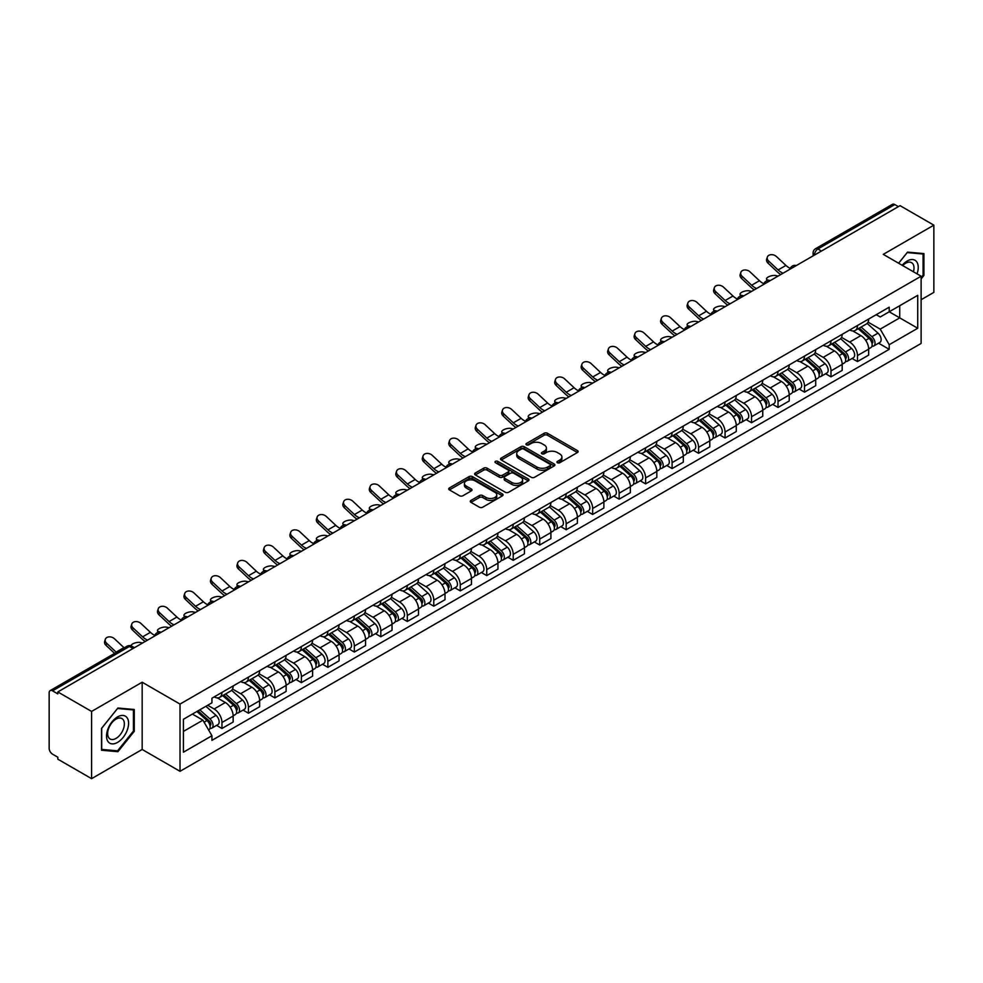 <?xml version="1.0" encoding="UTF-8"?>
<svg xmlns="http://www.w3.org/2000/svg" width="983" height="983" viewBox="0 0 983 983"><rect width="100%" height="100%" fill="white"/><g stroke="black" fill="none" stroke-linecap="round" stroke-linejoin="round"><path stroke-width="1.47" d="M557.41 462.735A1.647 0.946 0 0 0 559.745 462.735L577.439 452.512A2.359 1.364 0 0 0 578.139 451.553A2.359 1.364 0 0 0 577.439 450.595L547.457 433.282A2.359 1.364 0 0 0 544.115 433.282L526.421 443.493A1.647 0.946 0 0 0 525.93 444.169A1.647 0.946 0 0 0 526.421 444.844A1.647 0.946 0 0 0 528.756 444.844L531.041 443.517A7.545 4.35 0 0 1 541.707 443.517L544.201 444.967A7.545 4.35 0 0 1 546.413 448.039A7.545 4.35 0 0 1 544.201 451.123L541.916 452.438A1.647 0.946 0 0 0 541.424 453.114A1.647 0.946 0 0 0 541.916 453.79A1.647 0.946 0 0 0 544.25 453.79L546.536 452.463A7.545 4.35 0 0 1 557.201 452.463L559.696 453.913A7.545 4.35 0 0 1 561.907 456.984A7.545 4.35 0 0 1 559.696 460.069L557.41 461.396A1.647 0.946 0 0 0 556.931 462.059A1.647 0.946 0 0 0 557.41 462.735L557.41 461.396M470.98 500.421A2.359 1.364 0 0 0 470.292 501.379A2.359 1.364 0 0 0 470.98 502.35L479.397 507.203A2.359 1.364 0 0 0 482.727 507.203L502.387 495.85A2.359 1.364 0 0 0 503.075 494.891A2.359 1.364 0 0 0 502.387 493.933L472.393 476.608A2.359 1.364 0 0 0 469.063 476.608L449.403 487.961A2.359 1.364 0 0 0 448.715 488.92A2.359 1.364 0 0 0 449.403 489.89L459.565 495.751A2.359 1.364 0 0 0 462.895 495.751L471.312 490.898A2.359 1.364 0 0 0 472 489.939A2.359 1.364 0 0 0 471.312 488.969L466.274 486.069A6.303 3.637 0 0 1 464.418 483.489A6.303 3.637 0 0 1 468.313 480.134A6.303 3.637 0 0 1 475.182 480.92L494.928 492.311A6.303 3.637 0 0 1 496.771 494.891A6.303 3.637 0 0 1 492.888 498.246A6.303 3.637 0 0 1 486.02 497.459L482.727 495.567A2.359 1.364 0 0 0 479.397 495.567L470.98 500.421L470.98 502.35L479.397 497.521L479.397 495.567M180.024 704.086L142.166 682.227L91.591 711.434L57.813 691.934L900.072 205.656L933.85 225.156L883.262 254.364L921.12 276.211L180.024 704.086L180.024 771.311L921.12 343.448L921.12 276.211M531.213 477.283A2.359 1.364 0 0 0 534.543 477.283L554.203 465.93A2.359 1.364 0 0 0 554.891 464.971A2.359 1.364 0 0 0 554.203 464.013L524.209 446.7A2.359 1.364 0 0 0 520.879 446.7L501.219 458.053A2.359 1.364 0 0 0 500.531 459.012A2.359 1.364 0 0 0 501.219 459.97L531.213 477.283M496.132 463.091A1.647 0.946 0 0 1 497.803 463.325L497.803 461.371L528.289 478.967A2.359 1.364 0 0 1 528.977 479.937A2.359 1.364 0 0 1 528.289 480.896L508.629 492.25A2.359 1.364 0 0 1 505.299 492.25L475.305 474.924L475.305 473.007A2.359 1.364 0 0 0 474.617 473.966A2.359 1.364 0 0 0 475.305 474.924M475.305 473.007L483.722 468.154A2.359 1.364 0 0 1 487.052 468.154L499.217 475.17A2.359 1.364 0 0 0 502.546 475.17L508.137 471.951A2.359 1.364 0 0 0 508.825 470.98A2.359 1.364 0 0 0 508.137 470.021L495.469 462.71A1.647 0.946 0 0 1 494.99 462.035A1.647 0.946 0 0 1 496.01 461.162A1.647 0.946 0 0 1 497.803 461.371M91.591 711.434L91.591 778.659L57.813 759.159L57.813 757.205L52.541 754.158A4.804 2.777 -120 0 1 49.15 748.284L49.15 692.818A4.804 2.777 -120 0 1 50.145 690.619L127.04 646.224A4.804 2.777 60 0 1 129.437 646.458L52.541 690.852A4.804 2.777 -120 0 0 50.145 690.619M921.12 299.729L933.85 292.381L933.85 225.156M91.591 778.659L142.166 749.464L180.024 771.311M57.813 691.934L57.813 693.887L52.541 690.852M821.481 251.034L817.917 248.969A4.804 2.777 60 0 0 815.509 248.736L892.404 204.341A4.804 2.777 60 0 1 894.813 204.575L817.917 248.969A4.804 2.777 120 0 0 814.526 254.855L814.526 255.052M898.376 206.639L894.813 204.575M857.471 325.508A11.046 6.377 60 0 1 855.173 330.46L866.379 323.997A11.046 6.377 -120 0 0 868.665 319.045M841.571 337.402L849.656 342.072A11.046 6.377 60 0 1 857.471 355.6L868.665 349.125A11.046 6.377 -120 0 0 860.862 335.608L852.839 330.976M868.665 349.125L868.665 355.109L857.471 361.572L852.089 358.476M855.173 330.46A11.046 6.377 60 0 1 849.742 329.969M857.471 355.6L857.471 361.572M830.991 340.794A11.046 6.377 60 0 1 828.694 345.758L839.9 339.282A11.046 6.377 -120 0 0 842.185 334.331M825.609 373.761L830.991 376.858L842.185 370.394L842.185 364.41A11.046 6.377 -120 0 0 834.383 350.894L826.359 346.262M828.694 345.758A11.046 6.377 60 0 1 823.263 345.254M815.091 352.688L823.176 357.357A11.046 6.377 60 0 1 830.991 370.886L830.991 376.858M804.499 356.079A11.046 6.377 60 0 1 802.214 361.044L813.42 354.568A11.046 6.377 -120 0 0 815.706 349.616M799.13 389.047L804.512 392.143L815.706 385.68L815.706 379.708A11.046 6.377 -120 0 0 807.903 366.18L799.879 361.547M802.214 361.044A11.046 6.377 60 0 1 796.783 360.54M788.612 367.974L796.697 372.643A11.046 6.377 60 0 1 804.512 386.172L804.512 392.143M778.02 371.377A11.046 6.377 60 0 1 775.734 376.329L786.941 369.866A11.046 6.377 -120 0 0 789.226 364.902M772.65 404.332L778.02 407.441L789.226 400.966L789.226 394.994A11.046 6.377 -120 0 0 781.424 381.465L773.4 376.833M775.734 376.329A11.046 6.377 60 0 1 770.303 375.825M762.132 383.259L770.217 387.929A11.046 6.377 60 0 1 778.02 401.457L778.02 407.441M751.54 386.663A11.046 6.377 60 0 1 749.255 391.615L760.461 385.152A11.046 6.377 -120 0 0 762.747 380.188M746.171 419.618L751.54 422.727L762.747 416.251L762.747 410.28A11.046 6.377 -120 0 0 754.944 396.751L746.92 392.131M749.255 391.615A11.046 6.377 60 0 1 743.824 391.123M735.653 398.557L743.738 403.227A11.046 6.377 60 0 1 751.54 416.743L751.54 422.727M725.061 401.949A11.046 6.377 60 0 1 722.775 406.901L733.982 400.437A11.046 6.377 -120 0 0 736.267 395.485M719.691 434.916L725.061 438.013L736.267 431.549L736.267 425.565A11.046 6.377 -120 0 0 728.464 412.037L720.441 407.417M722.775 406.901A11.046 6.377 60 0 1 717.344 406.409M709.161 413.843L717.258 418.512A11.046 6.377 60 0 1 725.061 432.041L725.061 438.013M698.581 417.234A11.046 6.377 60 0 1 696.296 422.199L707.502 415.723A11.046 6.377 -120 0 0 709.787 410.771M693.212 450.202L698.581 453.298L709.787 446.835L709.787 440.851A11.046 6.377 -120 0 0 701.985 427.335L693.961 422.702M696.296 422.199A11.046 6.377 60 0 1 690.865 421.695M682.681 429.129L690.779 433.798A11.046 6.377 60 0 1 698.581 447.326L698.581 453.298M672.102 432.52A11.046 6.377 60 0 1 669.816 437.484L681.022 431.009A11.046 6.377 -120 0 0 683.308 426.057M666.732 465.487L672.102 468.584L683.308 462.121L683.308 456.149A11.046 6.377 -120 0 0 675.505 442.62L667.482 437.988M669.816 437.484A11.046 6.377 60 0 1 664.385 436.98M656.202 444.414L664.299 449.084A11.046 6.377 60 0 1 672.102 462.612L672.102 468.584M645.622 447.818A11.046 6.377 60 0 1 643.337 452.77L654.543 446.307A11.046 6.377 -120 0 0 656.828 441.342M640.252 480.773L645.622 483.882L656.828 477.406L656.828 471.435A11.046 6.377 -120 0 0 649.026 457.906L641.002 453.274M643.337 452.77A11.046 6.377 60 0 1 637.906 452.266M629.722 459.7L637.82 464.369A11.046 6.377 60 0 1 645.622 477.898L645.622 483.882M619.143 463.104A11.046 6.377 60 0 1 616.857 468.055L628.063 461.592A11.046 6.377 -120 0 0 630.349 456.628M613.773 496.059L619.143 499.167L630.349 492.692L630.349 486.72A11.046 6.377 -120 0 0 622.546 473.192L614.522 468.559M616.857 468.055A11.046 6.377 60 0 1 611.426 467.564M603.243 474.986L611.34 479.667A11.046 6.377 60 0 1 619.143 493.183L619.143 499.167M592.663 478.389A11.046 6.377 60 0 1 590.378 483.341L601.584 476.878A11.046 6.377 -120 0 0 603.869 471.926M587.293 511.357L592.663 514.453L603.869 507.99L603.869 502.006A11.046 6.377 -120 0 0 596.067 488.477L588.043 483.857M590.378 483.341A11.046 6.377 60 0 1 584.946 482.85M576.763 490.284L584.86 494.953A11.046 6.377 60 0 1 592.663 508.469L592.663 514.453M566.183 493.675A11.046 6.377 60 0 1 563.898 498.639L575.104 492.164A11.046 6.377 -120 0 0 577.39 487.212M560.814 526.642L566.183 529.739L577.39 523.275L577.39 517.291A11.046 6.377 -120 0 0 569.587 503.775L561.563 499.143M563.898 498.639A11.046 6.377 60 0 1 558.467 498.135M550.283 505.569L558.381 510.238A11.046 6.377 60 0 1 566.183 523.767L566.183 529.739M539.704 508.961A11.046 6.377 60 0 1 537.418 513.925L548.625 507.449A11.046 6.377 -120 0 0 550.91 502.497M534.334 541.928L539.704 545.024L550.91 538.561L550.91 532.577A11.046 6.377 -120 0 0 543.107 519.061L535.084 514.428M537.418 513.925A11.046 6.377 60 0 1 531.987 513.421M523.804 520.855L531.901 525.524A11.046 6.377 60 0 1 539.704 539.053L539.704 545.024M513.224 524.258A11.046 6.377 60 0 1 510.939 529.21L522.145 522.747A11.046 6.377 -120 0 0 524.431 517.783M507.855 557.214L513.224 560.322L524.431 553.847L524.431 547.875A11.046 6.377 -120 0 0 516.628 534.347L508.604 529.714M510.939 529.21A11.046 6.377 60 0 1 505.508 528.707M497.324 536.14L505.422 540.81A11.046 6.377 60 0 1 513.224 554.338L513.224 560.322M486.745 539.544A11.046 6.377 60 0 1 484.459 544.496L495.665 538.033A11.046 6.377 -120 0 0 497.951 533.069M481.375 572.499L486.745 575.608L497.951 569.132L497.951 563.161A11.046 6.377 -120 0 0 490.136 549.632L482.125 545M484.459 544.496A11.046 6.377 60 0 1 479.028 544.004M470.845 551.426L478.942 556.108A11.046 6.377 60 0 1 486.745 569.624L486.745 575.608M460.265 554.83A11.046 6.377 60 0 1 457.98 559.782L469.186 553.318A11.046 6.377 -120 0 0 471.471 548.367M454.896 587.797L460.265 590.894L471.471 584.43L471.471 578.446A11.046 6.377 -120 0 0 463.657 564.918L455.645 560.298M457.98 559.782A11.046 6.377 60 0 1 452.549 559.29M444.365 566.724L452.463 571.393A11.046 6.377 60 0 1 460.265 584.91L460.265 590.894M433.786 570.115A11.046 6.377 60 0 1 431.5 575.08L442.706 568.604A11.046 6.377 -120 0 0 444.992 563.652M428.416 603.083L433.786 606.179L444.992 599.716L444.992 593.732A11.046 6.377 -120 0 0 437.177 580.216L429.166 575.583M431.5 575.08A11.046 6.377 60 0 1 426.069 574.576M417.886 582.01L425.983 586.679A11.046 6.377 60 0 1 433.786 600.208L433.786 606.179M407.306 585.401A11.046 6.377 60 0 1 405.021 590.365L416.227 583.89A11.046 6.377 -120 0 0 418.512 578.938M401.936 618.368L407.306 621.465L418.512 615.002L418.512 609.018A11.046 6.377 -120 0 0 410.697 595.501L402.686 590.869M405.021 590.365A11.046 6.377 60 0 1 399.589 589.861M391.406 597.295L399.503 601.965A11.046 6.377 60 0 1 407.306 615.493L407.306 621.465M380.826 600.699A11.046 6.377 60 0 1 378.541 605.651L389.747 599.188A11.046 6.377 -120 0 0 392.033 594.224M375.457 633.654L380.826 636.763L392.033 630.287L392.033 624.316A11.046 6.377 -120 0 0 384.218 610.787L376.206 606.155M378.541 605.651A11.046 6.377 60 0 1 373.11 605.147M364.926 612.581L373.024 617.25A11.046 6.377 60 0 1 380.826 630.779L380.826 636.763M354.347 615.985A11.046 6.377 60 0 1 352.061 620.937L363.268 614.473A11.046 6.377 -120 0 0 365.553 609.509M348.977 648.94L354.347 652.048L365.553 645.573L365.553 639.601A11.046 6.377 -120 0 0 357.738 626.073L349.727 621.44M352.061 620.937A11.046 6.377 60 0 1 346.63 620.445M338.447 627.867L346.544 632.548A11.046 6.377 60 0 1 354.347 646.064L354.347 652.048M327.867 631.27A11.046 6.377 60 0 1 325.582 636.222L336.788 629.759A11.046 6.377 -120 0 0 339.074 624.807M322.498 664.238L327.867 667.334L339.074 660.871L339.074 654.887A11.046 6.377 -120 0 0 331.259 641.358L323.247 636.738M325.582 636.222A11.046 6.377 60 0 1 320.151 635.731M311.967 643.165L320.065 647.834A11.046 6.377 60 0 1 327.867 661.35L327.867 667.334M301.388 646.556A11.046 6.377 60 0 1 299.102 651.508L310.309 645.045A11.046 6.377 -120 0 0 312.594 640.093M296.018 679.523L301.388 682.62L312.594 676.157L312.594 670.173A11.046 6.377 -120 0 0 304.779 656.656L296.768 652.024M299.102 651.508A11.046 6.377 60 0 1 293.659 651.016M285.488 658.45L293.585 663.12A11.046 6.377 60 0 1 301.388 676.648L301.388 682.62M274.908 661.842A11.046 6.377 60 0 1 272.623 666.806L283.829 660.33A11.046 6.377 -120 0 0 286.114 655.378M269.539 694.809L274.908 697.905L286.114 691.442L286.114 685.458A11.046 6.377 -120 0 0 278.3 671.942L270.288 667.31M272.623 666.806A11.046 6.377 60 0 1 267.179 666.302M259.008 673.736L267.106 678.405A11.046 6.377 60 0 1 274.908 691.934L274.908 697.905M248.429 677.127A11.046 6.377 60 0 1 246.143 682.091L257.349 675.616A11.046 6.377 -120 0 0 259.635 670.664M243.059 710.095L248.429 713.203L259.635 706.728L259.635 700.756A11.046 6.377 -120 0 0 251.82 687.228L243.809 682.595M246.143 682.091A11.046 6.377 60 0 1 240.7 681.588M232.529 689.022L240.626 693.691A11.046 6.377 60 0 1 248.429 707.219L248.429 713.203M221.949 692.425A11.046 6.377 60 0 1 219.664 697.377L230.87 690.914A11.046 6.377 -120 0 0 233.155 685.95M216.579 725.38L221.949 728.489L233.155 722.014L233.155 716.042A11.046 6.377 -120 0 0 225.34 702.513L217.329 697.881M219.664 697.377A11.046 6.377 60 0 1 214.22 696.886M207.696 705.253L214.134 708.989A11.046 6.377 60 0 1 221.949 722.505L221.949 728.489M876.222 314.683L880.215 316.981L917.729 295.33L899.728 305.713L899.728 317.865L880.215 329.133L868.05 322.117M183.416 731.426L202.94 720.158L211.935 735.739L183.416 752.204L183.416 719.273L211.935 702.808L211.935 698.2L889.21 307.188L889.21 311.783L917.729 328.248L889.21 344.714L880.215 329.133M917.729 295.33L917.729 328.248M211.935 735.739L211.935 740.346L889.21 349.321L889.21 344.714M921.12 278.914L923.922 275.424L923.922 253.589L907.542 252.115L898.622 263.223M142.166 682.227L142.166 749.464M101.519 750.238L117.899 751.7L134.278 731.315L134.278 709.48L117.899 708.018L101.519 728.391L101.519 750.238M202.94 720.158L192.41 714.076M878.569 343.19L889.21 349.321M923.074 274.933L923.922 275.424M116.166 750.693L117.899 751.7M133.43 730.836L134.278 731.315M558.061 462.968L559.696 462.022A7.545 4.35 0 0 0 561.907 458.95L561.907 456.984M546.413 448.039L546.413 450.005A7.545 4.35 0 0 1 544.201 453.077L542.567 454.023M577.414 452.536L547.457 435.236A2.359 1.364 0 0 0 544.115 435.236L527.072 445.078M554.166 465.954L524.209 448.653A2.359 1.364 0 0 0 520.879 448.653L501.244 459.995M550.038 465.647A1.647 0.946 0 0 0 550.517 464.971A1.647 0.946 0 0 0 550.038 464.295L523.706 449.096A1.647 0.946 0 0 0 521.383 449.096L518.963 450.497A7.545 4.35 0 0 0 516.751 453.568A7.545 4.35 0 0 0 518.963 456.653L536.951 467.036A7.545 4.35 0 0 0 547.617 467.036L550.038 465.647L550.038 467.601A1.647 0.946 0 0 0 550.517 466.937L550.517 464.971M516.751 453.568L516.751 455.534A7.545 4.35 0 0 0 518.963 458.619L518.963 456.653M550.038 467.601L547.617 469.002A7.545 4.35 0 0 1 536.951 469.002L518.963 458.619M475.342 474.949L483.722 470.107L483.722 468.154M508.825 470.98L508.825 472.946A2.359 1.364 0 0 1 508.137 473.904L502.546 477.136A2.359 1.364 0 0 1 499.217 477.136L487.052 470.107A2.359 1.364 0 0 0 483.722 470.107M497.803 463.325L528.264 480.908M511.836 482.456A6.303 3.637 0 0 0 518.705 483.243A6.303 3.637 0 0 0 522.6 479.888A6.303 3.637 0 0 0 520.757 477.308L513.802 473.29A2.359 1.364 0 0 0 510.46 473.29L504.881 476.522A2.359 1.364 0 0 0 504.193 477.48A2.359 1.364 0 0 0 504.881 478.438L511.836 482.456L511.836 484.422A6.303 3.637 0 0 0 518.705 485.209A6.303 3.637 0 0 0 522.6 481.842L522.6 479.888M504.193 477.48L504.193 479.434A2.359 1.364 0 0 0 504.881 480.404L504.881 478.438M511.836 484.422L504.881 480.404M496.771 494.891L496.771 496.845A6.303 3.637 0 0 1 492.888 500.212A6.303 3.637 0 0 1 486.02 499.425L482.727 497.521A2.359 1.364 0 0 0 479.397 497.521M464.418 483.489L464.418 485.455A6.303 3.637 0 0 0 466.274 488.023L466.274 486.069M471.312 488.969L471.312 490.898L466.274 488.023M502.387 493.933L502.387 495.85L472.393 478.574A2.359 1.364 0 0 0 469.063 478.574L449.428 489.903L449.403 487.961M778.106 276.076L775.808 275.572A5.517 2.101 -13.1 0 0 769.677 276.321A5.517 2.101 -13.1 0 0 766.531 279.086A5.517 2.101 -13.1 0 0 768.006 280.081L770.291 280.585M858.233 328.703L869.021 338.336A5.996 3.465 60 0 1 870.901 347.613L868.665 348.904M858.515 328.961L863.59 331.885M859.314 328.076L871.331 338.791A2.875 1.659 60 0 1 872.228 343.239A2.875 1.659 60 0 1 871.97 343.35M861.12 327.032L871.909 336.665A5.996 3.465 60 0 1 873.789 345.942A5.996 3.465 60 0 1 871.982 346.139M867.129 323.419L878.016 333.139A5.996 3.465 60 0 1 879.908 342.416L873.789 345.942M790.344 268.433A14.88 8.589 60 0 1 785.933 265.435L776.472 256.563A5.517 3.993 17.7 0 0 771.139 254.671A5.517 3.993 17.7 0 0 767.305 257.141A5.517 3.993 17.7 0 0 768.657 261.073L768.006 263.125A5.517 3.993 -162.3 0 1 766.654 259.193L767.305 257.141M783.119 273.176A14.88 8.589 60 0 1 778.118 269.944L768.657 261.073M768.006 263.125L777.467 271.996A18.001 10.395 -120 0 0 780.748 274.54M751.626 291.361L749.329 290.857A5.517 2.101 -13.1 0 0 743.197 291.607A5.517 2.101 -13.1 0 0 740.052 294.372A5.517 2.101 -13.1 0 0 741.526 295.367L743.812 295.871M831.753 343.989L842.542 353.622A5.996 3.465 60 0 1 844.422 362.899L842.185 364.189M832.036 344.247L837.111 347.183M832.834 343.362L844.852 354.077A2.875 1.659 60 0 1 845.749 358.525A2.875 1.659 60 0 1 845.491 358.635M834.641 342.33L845.429 351.951A5.996 3.465 60 0 1 847.309 361.228A5.996 3.465 60 0 1 845.503 361.425M840.649 338.717L851.536 348.424A5.996 3.465 60 0 1 853.416 357.701L847.309 361.228M725.147 306.647L722.849 306.155A5.517 2.101 -13.1 0 0 716.718 306.893A5.517 2.101 -13.1 0 0 713.572 309.657A5.517 2.101 -13.1 0 0 715.046 310.653L717.332 311.156M805.274 359.274L816.062 368.908A5.996 3.465 60 0 1 817.942 378.185L815.706 379.475M805.556 359.532L810.631 362.469M806.355 358.648L818.372 369.362A2.875 1.659 60 0 1 819.269 373.823A2.875 1.659 60 0 1 819.011 373.921M808.161 357.615L818.95 367.237A5.996 3.465 60 0 1 820.83 376.526A5.996 3.465 60 0 1 819.023 376.71M814.17 354.003L825.056 363.71A5.996 3.465 60 0 1 826.936 372.987L820.83 376.526M917.041 273.852A15.605 9.007 120 0 0 916.758 261.883A15.605 9.007 120 0 0 902.197 265.287M913.465 271.787A11.808 6.82 120 0 0 912.888 263.874A11.808 6.82 120 0 0 911.56 262.645A11.808 6.82 120 0 0 902.689 265.57M898.646 263.235L907.198 252.606L923.074 254.019L923.074 275.179L921.12 277.611M922.017 253.417L923.074 254.019M127.114 717.774A15.605 9.007 120 0 0 112.037 721.817A15.605 9.007 120 0 0 108.007 741.551A15.605 9.007 120 0 0 123.072 737.508A15.605 9.007 120 0 0 127.114 717.774M123.244 719.765A11.808 6.82 120 0 0 121.917 718.536A11.808 6.82 120 0 0 110.919 724.053A11.808 6.82 120 0 0 108.769 737.766A11.808 6.82 120 0 0 110.108 738.995A11.808 6.82 120 0 0 121.093 733.49A11.808 6.82 120 0 0 123.244 719.765M117.555 750.828L101.691 749.402L101.691 728.243L117.555 708.497L133.43 709.923L133.43 731.082L117.555 750.828M132.373 709.308L133.43 709.923M763.865 283.718A14.88 8.589 60 0 1 759.454 280.72L749.992 271.849A5.517 3.993 17.7 0 0 744.659 269.969A5.517 3.993 17.7 0 0 740.826 272.426A5.517 3.993 17.7 0 0 742.177 276.358L741.526 278.41A5.517 3.993 -162.3 0 1 740.174 274.478L740.826 272.426M756.64 288.461A14.88 8.589 60 0 1 751.639 285.23L742.177 276.358M741.526 278.41L750.987 287.282A18.001 10.395 -120 0 0 754.268 289.825M737.385 299.016A14.88 8.589 60 0 1 732.974 296.006L723.513 287.147A5.517 3.993 17.7 0 0 718.18 285.254A5.517 3.993 17.7 0 0 714.346 287.712A5.517 3.993 17.7 0 0 715.698 291.644L715.046 293.708A5.517 3.993 -162.3 0 1 713.695 289.764L714.346 287.712M730.16 303.759A14.88 8.589 60 0 1 725.159 300.515L715.698 291.644M715.046 293.708L724.508 302.567A18.001 10.395 -120 0 0 727.789 305.123M698.667 321.933L696.369 321.441A5.517 2.101 -13.1 0 0 690.238 322.178A5.517 2.101 -13.1 0 0 687.092 324.943A5.517 2.101 -13.1 0 0 688.567 325.951L690.852 326.442M778.794 374.572L789.582 384.193A5.996 3.465 60 0 1 791.462 393.47L789.226 394.773M779.077 374.818L784.151 377.755M779.875 373.933L791.893 384.648A2.875 1.659 60 0 1 792.79 389.108A2.875 1.659 60 0 1 792.531 389.207M781.682 372.901L792.47 382.534A5.996 3.465 60 0 1 794.35 391.812A5.996 3.465 60 0 1 792.544 392.008M787.69 369.289L798.577 378.996A5.996 3.465 60 0 1 800.457 388.285L794.35 391.812M672.188 337.218L669.89 336.727A5.517 2.101 -13.1 0 0 663.758 337.464A5.517 2.101 -13.1 0 0 660.613 340.229A5.517 2.101 -13.1 0 0 662.087 341.236L664.373 341.728M752.314 389.858L763.103 399.479A5.996 3.465 60 0 1 764.983 408.768L762.747 410.058M752.597 390.116L757.672 393.04M753.396 389.231L765.413 399.946A2.875 1.659 60 0 1 766.31 404.394A2.875 1.659 60 0 1 766.052 404.505M755.202 388.187L765.99 397.82A5.996 3.465 60 0 1 767.87 407.097A5.996 3.465 60 0 1 766.064 407.294M761.211 384.574L772.097 394.294A5.996 3.465 60 0 1 773.977 403.571L767.87 407.097M645.708 352.516L643.41 352.012A5.517 2.101 -13.1 0 0 637.279 352.762A5.517 2.101 -13.1 0 0 634.133 355.527A5.517 2.101 -13.1 0 0 635.608 356.522L637.893 357.026M725.835 405.143L736.623 414.777A5.996 3.465 60 0 1 738.503 424.054L736.267 425.344M726.118 405.401L731.192 408.326M726.916 404.517L738.921 415.231A2.875 1.659 60 0 1 739.83 419.68A2.875 1.659 60 0 1 739.572 419.79M728.722 403.472L739.511 413.106A5.996 3.465 60 0 1 741.391 422.383A5.996 3.465 60 0 1 739.585 422.579M734.731 399.86L745.618 409.579A5.996 3.465 60 0 1 747.498 418.856L741.391 422.383M710.906 314.302A14.88 8.589 60 0 1 706.494 311.292L697.033 302.432A5.517 3.993 17.7 0 0 691.7 300.54A5.517 3.993 17.7 0 0 687.867 303.01A5.517 3.993 17.7 0 0 689.218 306.942L688.567 308.994A5.517 3.993 -162.3 0 1 687.215 305.062L687.867 303.01M703.681 319.045A14.88 8.589 60 0 1 698.68 315.801L689.218 306.942M688.567 308.994L698.028 317.853A18.001 10.395 -120 0 0 701.309 320.409M684.426 329.588A14.88 8.589 60 0 1 680.015 326.577L670.553 317.718A5.517 3.993 17.7 0 0 665.221 315.826A5.517 3.993 17.7 0 0 661.387 318.295A5.517 3.993 17.7 0 0 662.739 322.227L662.087 324.279A5.517 3.993 -162.3 0 1 660.723 320.347L661.387 318.295M677.201 334.331A14.88 8.589 60 0 1 672.2 331.087L662.739 322.227M662.087 324.279L671.549 333.139A18.001 10.395 -120 0 0 674.83 335.695M657.946 344.873A14.88 8.589 60 0 1 653.535 341.875L644.074 333.004A5.517 3.993 17.7 0 0 638.741 331.111A5.517 3.993 17.7 0 0 634.907 333.581A5.517 3.993 17.7 0 0 636.259 337.513L635.608 339.565A5.517 3.993 -162.3 0 1 634.244 335.633L634.907 333.581M650.709 349.616A14.88 8.589 60 0 1 645.72 346.372L636.259 337.513M635.608 339.565L645.069 348.437A18.001 10.395 -120 0 0 648.35 350.98M619.229 367.802L616.931 367.298A5.517 2.101 -13.1 0 0 610.799 368.047A5.517 2.101 -13.1 0 0 607.654 370.812A5.517 2.101 -13.1 0 0 609.128 371.807L611.414 372.311M699.355 420.429L710.144 430.062A5.996 3.465 60 0 1 712.024 439.34L709.787 440.63M699.638 420.687L704.713 423.624M700.437 419.802L712.442 430.517A2.875 1.659 60 0 1 713.351 434.965A2.875 1.659 60 0 1 713.093 435.076M702.243 418.77L713.031 428.391A5.996 3.465 60 0 1 714.911 437.668A5.996 3.465 60 0 1 713.105 437.865M708.251 415.158L719.138 424.865A5.996 3.465 60 0 1 721.018 434.142L714.911 437.668M631.467 360.159A14.88 8.589 60 0 1 627.056 357.161L617.594 348.289A5.517 3.993 17.7 0 0 612.262 346.409A5.517 3.993 17.7 0 0 608.428 348.867A5.517 3.993 17.7 0 0 609.779 352.799L609.128 354.851A5.517 3.993 -162.3 0 1 607.764 350.919L608.428 348.867M624.23 364.902A14.88 8.589 60 0 1 619.241 361.67L609.779 352.799M609.128 354.851L618.59 363.722A18.001 10.395 -120 0 0 621.87 366.266M592.737 383.087L590.451 382.596A5.517 2.101 -13.1 0 0 584.32 383.333A5.517 2.101 -13.1 0 0 581.174 386.098A5.517 2.101 -13.1 0 0 582.649 387.093L584.934 387.597M672.876 435.715L683.664 445.348A5.996 3.465 60 0 1 685.544 454.625L683.308 455.915M673.158 435.973L678.233 438.909M673.957 435.088L685.962 445.803A2.875 1.659 60 0 1 686.871 450.263A2.875 1.659 60 0 1 686.613 450.361M675.763 434.056L686.552 443.677A5.996 3.465 60 0 1 688.432 452.966A5.996 3.465 60 0 1 686.625 453.151M681.772 430.443L692.659 440.151A5.996 3.465 60 0 1 694.539 449.428L688.432 452.966M604.987 375.457A14.88 8.589 60 0 1 600.576 372.446L591.115 363.587A5.517 3.993 17.7 0 0 585.782 361.695A5.517 3.993 17.7 0 0 581.948 364.152A5.517 3.993 17.7 0 0 583.3 368.084L582.649 370.149A5.517 3.993 -162.3 0 1 581.285 366.204L581.948 364.152M597.75 380.2A14.88 8.589 60 0 1 592.761 376.956L583.3 368.084M582.649 370.149L592.11 379.008A18.001 10.395 -120 0 0 595.391 381.564M566.257 398.373L563.972 397.882A5.517 2.101 -13.1 0 0 557.84 398.619A5.517 2.101 -13.1 0 0 554.695 401.383A5.517 2.101 -13.1 0 0 556.169 402.391L558.455 402.883M646.396 451.013L657.185 460.634A5.996 3.465 60 0 1 659.065 469.911L656.828 471.213M646.679 451.258L651.754 454.195M647.478 450.374L659.482 461.088A2.875 1.659 60 0 1 660.392 465.549A2.875 1.659 60 0 1 660.134 465.647M649.284 449.342L660.072 458.975A5.996 3.465 60 0 1 661.952 468.252A5.996 3.465 60 0 1 660.134 468.436M655.292 445.729L666.179 455.436A5.996 3.465 60 0 1 668.059 464.726L661.952 468.252M578.508 390.743A14.88 8.589 60 0 1 574.097 387.732L564.635 378.873A5.517 3.993 17.7 0 0 559.302 376.981A5.517 3.993 17.7 0 0 555.469 379.438A5.517 3.993 17.7 0 0 556.82 383.382L556.169 385.434A5.517 3.993 -162.3 0 1 554.805 381.502L555.469 379.438M571.27 395.485A14.88 8.589 60 0 1 566.282 392.242L556.82 383.382M556.169 385.434L565.63 394.294A18.001 10.395 -120 0 0 568.911 396.849M539.778 413.659L537.492 413.167A5.517 2.101 -13.1 0 0 531.361 413.904A5.517 2.101 -13.1 0 0 528.215 416.669A5.517 2.101 -13.1 0 0 529.69 417.677L531.975 418.168M619.917 466.298L630.705 475.919A5.996 3.465 60 0 1 632.585 485.209L630.349 486.499M620.199 466.544L625.274 469.481M620.998 465.672L633.003 476.386A2.875 1.659 60 0 1 633.912 480.834A2.875 1.659 60 0 1 633.654 480.945M622.792 464.627L633.593 474.261A5.996 3.465 60 0 1 635.473 483.538A5.996 3.465 60 0 1 633.654 483.734M628.813 461.015L639.7 470.734A5.996 3.465 60 0 1 641.58 480.011L635.473 483.538M552.028 406.028A14.88 8.589 60 0 1 547.617 403.018L538.156 394.158A5.517 3.993 17.7 0 0 532.823 392.266A5.517 3.993 17.7 0 0 528.989 394.736A5.517 3.993 17.7 0 0 530.341 398.668L529.69 400.72A5.517 3.993 -162.3 0 1 528.326 396.788L528.989 394.736M544.791 410.771A14.88 8.589 60 0 1 539.802 407.527L530.341 398.668M529.69 400.72L539.151 409.579A18.001 10.395 -120 0 0 542.432 412.135M513.298 428.957L511.013 428.453A5.517 2.101 -13.1 0 0 504.881 429.202A5.517 2.101 -13.1 0 0 501.735 431.967A5.517 2.101 -13.1 0 0 503.21 432.962L505.495 433.466M593.437 481.584L604.226 491.217A5.996 3.465 60 0 1 606.106 500.494L603.869 501.785M593.72 481.842L598.794 484.766M594.518 480.957L606.523 491.672A2.875 1.659 60 0 1 607.433 496.12A2.875 1.659 60 0 1 607.175 496.231M596.312 479.913L607.113 489.546A5.996 3.465 60 0 1 608.993 498.823A5.996 3.465 60 0 1 607.175 499.02M602.333 476.3L613.22 486.02A5.996 3.465 60 0 1 615.1 495.297L608.993 498.823M486.818 444.242L484.533 443.738A5.517 2.101 -13.1 0 0 478.402 444.488A5.517 2.101 -13.1 0 0 475.256 447.253A5.517 2.101 -13.1 0 0 476.73 448.248L479.016 448.752M566.958 496.87L577.746 506.503A5.996 3.465 60 0 1 579.626 515.78L577.39 517.07M567.24 497.128L572.315 500.064M568.039 496.243L580.044 506.958A2.875 1.659 60 0 1 580.953 511.406A2.875 1.659 60 0 1 580.695 511.516M569.833 495.211L580.634 504.832A5.996 3.465 60 0 1 582.514 514.109A5.996 3.465 60 0 1 580.695 514.306M575.854 491.598L586.74 501.305A5.996 3.465 60 0 1 588.62 510.582L582.514 514.109M460.339 459.528L458.053 459.024A5.517 2.101 -13.1 0 0 451.922 459.774A5.517 2.101 -13.1 0 0 448.776 462.538A5.517 2.101 -13.1 0 0 450.251 463.534L452.536 464.037M540.478 512.155L551.266 521.789A5.996 3.465 60 0 1 553.146 531.066L550.91 532.356M540.761 512.413L545.835 515.35M541.559 511.529L553.564 522.243A2.875 1.659 60 0 1 554.473 526.704A2.875 1.659 60 0 1 554.215 526.802M543.353 510.496L554.154 520.118A5.996 3.465 60 0 1 556.034 529.407A5.996 3.465 60 0 1 554.215 529.591M549.374 506.884L560.261 516.591A5.996 3.465 60 0 1 562.141 525.868L556.034 529.407M433.859 474.814L431.574 474.322A5.517 2.101 -13.1 0 0 425.442 475.059A5.517 2.101 -13.1 0 0 422.297 477.824A5.517 2.101 -13.1 0 0 423.771 478.832L426.057 479.323M513.998 527.453L524.787 537.074A5.996 3.465 60 0 1 526.667 546.351L524.431 547.654M514.281 527.699L519.356 530.636M515.08 526.814L527.085 537.529A2.875 1.659 60 0 1 527.994 541.989A2.875 1.659 60 0 1 527.724 542.088M516.874 525.782L527.674 535.416A5.996 3.465 60 0 1 529.554 544.693A5.996 3.465 60 0 1 527.736 544.877M522.895 522.17L533.781 531.877A5.996 3.465 60 0 1 535.661 541.166L529.554 544.693M407.38 490.099L405.094 489.608A5.517 2.101 -13.1 0 0 398.963 490.345A5.517 2.101 -13.1 0 0 395.817 493.11A5.517 2.101 -13.1 0 0 397.292 494.117L399.577 494.609M487.519 542.739L498.307 552.36A5.996 3.465 60 0 1 500.187 561.649L497.951 562.94M487.801 542.985L492.876 545.921M488.6 542.112L500.605 552.815A2.875 1.659 60 0 1 501.514 557.275A2.875 1.659 60 0 1 501.244 557.373M490.394 541.068L501.195 550.701A5.996 3.465 60 0 1 503.075 559.978A5.996 3.465 60 0 1 501.256 560.175M496.415 537.455L507.302 547.175A5.996 3.465 60 0 1 509.182 556.452L503.075 559.978M380.9 505.397L378.615 504.893A5.517 2.101 -13.1 0 0 372.483 505.631A5.517 2.101 -13.1 0 0 369.338 508.408A5.517 2.101 -13.1 0 0 370.8 509.403L373.098 509.907M461.027 558.025L471.828 567.646A5.996 3.465 60 0 1 473.708 576.935L471.471 578.225M461.322 558.283L466.397 561.207M462.121 557.398L474.125 568.113A2.875 1.659 60 0 1 475.035 572.561A2.875 1.659 60 0 1 474.764 572.671M463.915 556.353L474.703 565.987A5.996 3.465 60 0 1 476.595 575.264A5.996 3.465 60 0 1 474.777 575.46M469.935 552.741L480.822 562.46A5.996 3.465 60 0 1 482.702 571.737L476.595 575.264M525.536 421.314A14.88 8.589 60 0 1 521.137 418.316L511.664 409.444A5.517 3.993 17.7 0 0 506.343 407.552A5.517 3.993 17.7 0 0 502.51 410.022A5.517 3.993 17.7 0 0 503.861 413.954L503.21 416.006A5.517 3.993 -162.3 0 1 501.846 412.074L502.51 410.022M518.311 426.057A14.88 8.589 60 0 1 513.323 422.813L503.861 413.954M503.21 416.006L512.671 424.877A18.001 10.395 -120 0 0 515.952 427.421M499.057 436.599A14.88 8.589 60 0 1 494.646 433.601L485.184 424.73A5.517 3.993 17.7 0 0 479.864 422.85A5.517 3.993 17.7 0 0 476.03 425.307A5.517 3.993 17.7 0 0 477.382 429.239L476.73 431.291A5.517 3.993 -162.3 0 1 475.367 427.359L476.03 425.307M491.832 441.342A14.88 8.589 60 0 1 486.843 438.111L477.382 429.239M476.73 431.291L486.192 440.163A18.001 10.395 -120 0 0 489.473 442.706M472.577 451.897A14.88 8.589 60 0 1 468.166 448.887L458.705 440.028A5.517 3.993 17.7 0 0 453.384 438.135A5.517 3.993 17.7 0 0 449.55 440.593A5.517 3.993 17.7 0 0 450.902 444.525L450.251 446.589A5.517 3.993 -162.3 0 1 448.887 442.645L449.55 440.593M465.352 456.64A14.88 8.589 60 0 1 460.363 453.396L450.902 444.525M450.251 446.589L459.712 455.448A18.001 10.395 -120 0 0 462.993 458.004M446.098 467.183A14.88 8.589 60 0 1 441.686 464.173L432.225 455.313A5.517 3.993 17.7 0 0 426.892 453.421A5.517 3.993 17.7 0 0 423.071 455.879A5.517 3.993 17.7 0 0 424.423 459.823L423.771 461.875A5.517 3.993 -162.3 0 1 422.407 457.943L423.071 455.879M438.873 471.926A14.88 8.589 60 0 1 433.884 468.682L424.423 459.823M423.771 461.875L433.233 470.734A18.001 10.395 -120 0 0 436.513 473.29M419.618 482.469A14.88 8.589 60 0 1 415.207 479.458L405.746 470.599A5.517 3.993 17.7 0 0 400.413 468.707A5.517 3.993 17.7 0 0 396.591 471.176A5.517 3.993 17.7 0 0 397.943 475.108L397.292 477.16A5.517 3.993 -162.3 0 1 395.928 473.228L396.591 471.176M412.393 487.212A14.88 8.589 60 0 1 407.404 483.968L397.943 475.108M397.292 477.16L406.753 486.02A18.001 10.395 -120 0 0 410.034 488.576M393.139 497.754A14.88 8.589 60 0 1 388.727 494.756L379.266 485.885A5.517 3.993 17.7 0 0 373.933 483.992A5.517 3.993 17.7 0 0 370.112 486.462A5.517 3.993 17.7 0 0 371.463 490.394L370.8 492.446A5.517 3.993 -162.3 0 1 369.448 488.514L370.112 486.462M385.914 502.497A14.88 8.589 60 0 1 380.925 499.253L371.463 490.394M370.8 492.446L380.274 501.318A18.001 10.395 -120 0 0 383.554 503.861M354.421 520.683L352.135 520.179A5.517 2.101 -13.1 0 0 346.004 520.929A5.517 2.101 -13.1 0 0 342.858 523.693A5.517 2.101 -13.1 0 0 344.32 524.689L346.618 525.192M434.547 573.31L445.348 582.944A5.996 3.465 60 0 1 447.228 592.221L444.992 593.511M434.842 573.568L439.917 576.493M435.641 572.684L447.646 583.398A2.875 1.659 60 0 1 448.555 587.846A2.875 1.659 60 0 1 448.285 587.957M437.435 571.651L448.223 581.272A5.996 3.465 60 0 1 450.116 590.55A5.996 3.465 60 0 1 448.297 590.746M443.456 568.039L454.343 577.746A5.996 3.465 60 0 1 456.223 587.023L450.116 590.55M366.659 513.04A14.88 8.589 60 0 1 362.248 510.042L352.786 501.17A5.517 3.993 17.7 0 0 347.454 499.278A5.517 3.993 17.7 0 0 343.632 501.748A5.517 3.993 17.7 0 0 344.984 505.68L344.32 507.732A5.517 3.993 -162.3 0 1 342.969 503.8L343.632 501.748M359.434 517.783A14.88 8.589 60 0 1 354.445 514.551L344.984 505.68M344.32 507.732L353.782 516.603A18.001 10.395 -120 0 0 357.075 519.147M327.941 535.968L325.656 535.465A5.517 2.101 -13.1 0 0 319.524 536.214A5.517 2.101 -13.1 0 0 316.379 538.979A5.517 2.101 -13.1 0 0 317.841 539.974L320.139 540.478M408.068 588.596L418.869 598.229A5.996 3.465 60 0 1 420.749 607.506L418.512 608.796M408.363 588.854L413.438 591.791M409.161 587.969L421.166 598.684A2.875 1.659 60 0 1 422.076 603.144A2.875 1.659 60 0 1 421.805 603.243M410.955 586.937L421.744 596.558A5.996 3.465 60 0 1 423.636 605.847A5.996 3.465 60 0 1 421.818 606.032M416.976 583.324L427.863 593.032A5.996 3.465 60 0 1 429.743 602.309L423.636 605.847M340.179 528.338A14.88 8.589 60 0 1 335.768 525.327L326.307 516.456A5.517 3.993 17.7 0 0 320.974 514.576A5.517 3.993 17.7 0 0 317.153 517.033A5.517 3.993 17.7 0 0 318.504 520.965L317.841 523.03A5.517 3.993 -162.3 0 1 316.489 519.085L317.153 517.033M332.954 533.069A14.88 8.589 60 0 1 327.966 529.837L318.504 520.965M317.841 523.03L327.302 531.889A18.001 10.395 -120 0 0 330.595 534.445M301.462 551.254L299.176 550.763A5.517 2.101 -13.1 0 0 293.045 551.5A5.517 2.101 -13.1 0 0 289.899 554.265A5.517 2.101 -13.1 0 0 291.361 555.272L293.659 555.764M381.588 603.881L392.389 613.515A5.996 3.465 60 0 1 394.269 622.792L392.033 624.094M381.883 604.14L386.958 607.076M382.682 603.255L394.687 613.97A2.875 1.659 60 0 1 395.596 618.43A2.875 1.659 60 0 1 395.326 618.528M384.476 602.223L395.264 611.844A5.996 3.465 60 0 1 397.157 621.133A5.996 3.465 60 0 1 395.338 621.317M390.497 598.61L401.383 608.317A5.996 3.465 60 0 1 403.263 617.607L397.157 621.133M313.7 543.624A14.88 8.589 60 0 1 309.289 540.613L299.827 531.754A5.517 3.993 17.7 0 0 294.495 529.862A5.517 3.993 17.7 0 0 290.673 532.319A5.517 3.993 17.7 0 0 292.025 536.263L291.361 538.315A5.517 3.993 -162.3 0 1 290.01 534.383L290.673 532.319M306.475 548.367A14.88 8.589 60 0 1 301.486 545.123L292.025 536.263M291.361 538.315L300.823 547.175A18.001 10.395 -120 0 0 304.116 549.73M274.982 566.54L272.696 566.048A5.517 2.101 -13.1 0 0 266.565 566.786A5.517 2.101 -13.1 0 0 263.419 569.55A5.517 2.101 -13.1 0 0 264.882 570.558L267.179 571.049M355.109 619.179L365.909 628.801A5.996 3.465 60 0 1 367.789 638.078L365.553 639.38M355.404 619.425L360.478 622.362M356.202 618.553L368.207 629.255A2.875 1.659 60 0 1 369.116 633.716A2.875 1.659 60 0 1 368.846 633.814M357.996 617.508L368.785 627.142A5.996 3.465 60 0 1 370.677 636.419A5.996 3.465 60 0 1 368.858 636.615M364.017 613.896L374.904 623.615A5.996 3.465 60 0 1 376.784 632.892L370.677 636.419M287.22 558.909A14.88 8.589 60 0 1 282.809 555.899L273.348 547.039A5.517 3.993 17.7 0 0 268.015 545.147A5.517 3.993 17.7 0 0 264.181 547.617A5.517 3.993 17.7 0 0 265.545 551.549L264.882 553.601A5.517 3.993 -162.3 0 1 263.53 549.669L264.181 547.617M279.995 563.652A14.88 8.589 60 0 1 275.007 560.408L265.545 551.549M264.882 553.601L274.343 562.46A18.001 10.395 -120 0 0 277.636 565.016M248.502 581.838L246.217 581.334A5.517 2.101 -13.1 0 0 240.085 582.071A5.517 2.101 -13.1 0 0 236.94 584.848A5.517 2.101 -13.1 0 0 238.402 585.843L240.7 586.335M328.629 634.465L339.43 644.086A5.996 3.465 60 0 1 341.31 653.376L339.074 654.666M328.924 634.723L333.999 637.648M329.723 633.838L341.728 644.553A2.875 1.659 60 0 1 342.637 649.001A2.875 1.659 60 0 1 342.367 649.112M331.517 632.794L342.305 642.427A5.996 3.465 60 0 1 344.197 651.704A5.996 3.465 60 0 1 342.379 651.901M337.538 629.181L348.424 638.901A5.996 3.465 60 0 1 350.304 648.178L344.197 651.704M260.741 574.195A14.88 8.589 60 0 1 256.33 571.197L246.868 562.325A5.517 3.993 17.7 0 0 241.535 560.433A5.517 3.993 17.7 0 0 237.702 562.903A5.517 3.993 17.7 0 0 239.066 566.835L238.402 568.887A5.517 3.993 -162.3 0 1 237.05 564.955L237.702 562.903M253.516 578.938A14.88 8.589 60 0 1 248.527 575.694L239.066 566.835M238.402 568.887L247.863 577.758A18.001 10.395 -120 0 0 251.157 580.302M222.023 597.123L219.737 596.62A5.517 2.101 -13.1 0 0 213.606 597.369A5.517 2.101 -13.1 0 0 210.448 600.134A5.517 2.101 -13.1 0 0 211.923 601.129L214.22 601.633M302.15 649.751L312.938 659.384A5.996 3.465 60 0 1 314.83 668.661L312.594 669.951M302.445 650.009L307.519 652.933M303.243 649.124L315.248 659.839A2.875 1.659 60 0 1 316.157 664.287A2.875 1.659 60 0 1 315.887 664.397M305.037 648.08L315.826 657.713A5.996 3.465 60 0 1 317.718 666.99A5.996 3.465 60 0 1 315.899 667.187M311.058 644.479L321.945 654.187A5.996 3.465 60 0 1 323.825 663.464L317.718 666.99M234.261 589.481A14.88 8.589 60 0 1 229.85 586.482L220.389 577.611A5.517 3.993 17.7 0 0 215.056 575.719A5.517 3.993 17.7 0 0 211.222 578.188A5.517 3.993 17.7 0 0 212.586 582.12L211.923 584.172A5.517 3.993 -162.3 0 1 210.571 580.24L211.222 578.188M227.036 594.224A14.88 8.589 60 0 1 222.047 590.992L212.586 582.12M211.923 584.172L221.384 593.044A18.001 10.395 -120 0 0 224.677 595.587M195.543 612.409L193.258 611.905A5.517 2.101 -13.1 0 0 187.126 612.655A5.517 2.101 -13.1 0 0 183.968 615.419A5.517 2.101 -13.1 0 0 185.443 616.415L187.741 616.919M275.67 665.036L286.458 674.67A5.996 3.465 60 0 1 288.351 683.947L286.114 685.237M275.965 665.294L281.04 668.231M276.764 664.41L288.769 675.124A2.875 1.659 60 0 1 289.678 679.585A2.875 1.659 60 0 1 289.407 679.683M278.558 663.378L289.346 672.999A5.996 3.465 60 0 1 291.238 682.276A5.996 3.465 60 0 1 289.42 682.472M284.579 659.765L295.465 669.472A5.996 3.465 60 0 1 297.345 678.749L291.238 682.276M207.782 604.778A14.88 8.589 60 0 1 203.37 601.768L193.909 592.896A5.517 3.993 17.7 0 0 188.576 591.016A5.517 3.993 17.7 0 0 184.743 593.474A5.517 3.993 17.7 0 0 186.106 597.406L185.443 599.458A5.517 3.993 -162.3 0 1 184.091 595.526L184.743 593.474M200.557 609.509A14.88 8.589 60 0 1 195.568 606.278L186.106 597.406M185.443 599.458L194.904 608.33A18.001 10.395 -120 0 0 198.197 610.873M169.064 627.695L166.778 627.203A5.517 2.101 -13.1 0 0 160.647 627.94A5.517 2.101 -13.1 0 0 157.489 630.705A5.517 2.101 -13.1 0 0 158.963 631.7L161.261 632.204M249.191 680.322L259.979 689.955A5.996 3.465 60 0 1 261.871 699.232L259.635 700.523M249.485 680.58L254.56 683.517M250.284 679.695L262.289 690.41A2.875 1.659 60 0 1 263.198 694.87A2.875 1.659 60 0 1 262.928 694.969M252.078 678.663L262.866 688.284A5.996 3.465 60 0 1 264.759 697.574A5.996 3.465 60 0 1 262.94 697.758M258.099 675.051L268.986 684.758A5.996 3.465 60 0 1 270.866 694.047L264.759 697.574M181.302 620.064A14.88 8.589 60 0 1 176.891 617.054L167.429 608.194A5.517 3.993 17.7 0 0 162.097 606.302A5.517 3.993 17.7 0 0 158.263 608.76A5.517 3.993 17.7 0 0 159.627 612.704L158.963 614.756A5.517 3.993 -162.3 0 1 157.612 610.824L158.263 608.76M174.077 624.807A14.88 8.589 60 0 1 169.088 621.563L159.627 612.704M158.963 614.756L168.425 623.615A18.001 10.395 -120 0 0 171.718 626.171M142.584 642.98L140.299 642.489A5.517 2.101 -13.1 0 0 134.352 643.165A5.517 2.101 -13.1 0 0 130.997 645.831M222.711 695.62L233.499 705.241A5.996 3.465 60 0 1 235.392 714.518L233.143 715.821M223.006 695.866L228.081 698.802M223.805 694.981L235.809 705.696A2.875 1.659 60 0 1 236.719 710.156A2.875 1.659 60 0 1 236.448 710.254M225.599 693.949L236.387 703.582A5.996 3.465 60 0 1 238.279 712.859A5.996 3.465 60 0 1 236.461 713.056M231.619 690.336L242.506 700.056A5.996 3.465 60 0 1 244.386 709.333L238.279 712.859M133.602 647.232L134.782 647.49M154.822 635.35A14.88 8.589 60 0 1 150.411 632.339L140.95 623.48A5.517 3.993 17.7 0 0 135.617 621.588A5.517 3.993 17.7 0 0 131.783 624.058A5.517 3.993 17.7 0 0 133.147 627.99L132.484 630.042A5.517 3.993 -162.3 0 1 131.132 626.11L131.783 624.058M147.597 640.093A14.88 8.589 60 0 1 142.609 636.849L133.147 627.99M132.484 630.042L141.945 638.901A18.001 10.395 -120 0 0 145.238 641.457M196.895 711.495L207.02 720.527A5.996 3.465 60 0 1 208.912 729.816L208.617 729.988M196.993 711.434L201.601 714.088M197.976 710.869L209.33 720.994A2.875 1.659 60 0 1 210.239 725.442A2.875 1.659 60 0 1 209.969 725.552M199.782 709.824L209.907 718.868A5.996 3.465 60 0 1 211.8 728.145A5.996 3.465 60 0 1 209.981 728.342M205.889 706.298L216.027 715.341A5.996 3.465 60 0 1 217.907 724.618L211.8 728.145M124.19 647.871A14.88 8.589 60 0 1 123.932 647.625L114.47 638.766A5.517 3.993 17.7 0 0 109.138 636.873A5.517 3.993 17.7 0 0 105.304 639.343A5.517 3.993 17.7 0 0 106.668 643.275L106.004 645.327A5.517 3.993 -162.3 0 1 104.653 641.395L105.304 639.343M116.375 652.38A14.88 8.589 60 0 1 116.129 652.134L106.668 643.275M106.004 645.327L114.618 653.388M814.686 254.953L814.526 254.855A4.804 2.777 0 0 1 813.113 252.889L813.113 255.863M248.429 707.219L259.635 700.756M274.908 691.934L286.114 685.458M301.388 676.648L312.594 670.173M327.867 661.35L339.074 654.887M354.347 646.064L365.553 639.601M380.826 630.779L392.033 624.316M407.306 615.493L418.512 609.018M433.786 600.208L444.992 593.732M460.265 584.91L471.471 578.446M486.745 569.624L497.951 563.161M513.224 554.338L524.431 547.875M539.704 539.053L550.91 532.577M566.183 523.767L577.39 517.291M592.663 508.469L603.869 502.006M619.143 493.183L630.349 486.72M645.622 477.898L656.828 471.435M672.102 462.612L683.308 456.149M698.581 447.326L709.787 440.851M725.061 432.041L736.267 425.565M751.54 416.743L762.747 410.28M778.02 401.457L789.226 394.994M804.512 386.172L815.706 379.708M830.991 370.886L842.185 364.41M221.949 722.505L233.155 716.042M214.134 708.989L225.34 702.513M240.626 693.691L251.82 687.228M267.106 678.405L278.3 671.942M293.585 663.12L304.779 656.656M320.065 647.834L331.259 641.358M346.544 632.548L357.738 626.073M373.024 617.25L384.218 610.787M399.503 601.965L410.697 595.501M425.983 586.679L437.177 580.216M452.463 571.393L463.657 564.918M478.942 556.108L490.136 549.632M505.422 540.81L516.628 534.347M531.901 525.524L543.107 519.061M558.381 510.238L569.587 503.775M584.86 494.953L596.067 488.477M611.34 479.667L622.546 473.192M637.82 464.369L649.026 457.906M664.299 449.084L675.505 442.62M690.779 433.798L701.985 427.335M717.258 418.512L728.464 412.037M743.738 403.227L754.944 396.751M770.217 387.929L781.424 381.465M796.697 372.643L807.903 366.18M823.176 357.357L834.383 350.894M849.656 342.072L860.862 335.608M795.886 265.803A4.804 2.777 120 0 0 793.773 267.032M769.406 281.089A4.804 2.777 120 0 0 767.293 282.318M742.927 296.375A4.804 2.777 120 0 0 740.813 297.603M716.447 311.66A4.804 2.777 120 0 0 714.334 312.889M689.968 326.958A4.804 2.777 120 0 0 687.854 328.175M663.488 342.244A4.804 2.777 120 0 0 661.375 343.46M637.009 357.529A4.804 2.777 120 0 0 634.895 358.758M610.529 372.815A4.804 2.777 120 0 0 608.416 374.044M584.049 388.101A4.804 2.777 120 0 0 581.936 389.329M557.57 403.399A4.804 2.777 120 0 0 555.456 404.615M531.09 418.684A4.804 2.777 120 0 0 528.977 419.901M504.611 433.97A4.804 2.777 120 0 0 502.497 435.199M478.131 449.256A4.804 2.777 120 0 0 476.018 450.484M451.652 464.541A4.804 2.777 120 0 0 449.526 465.77M425.172 479.839A4.804 2.777 120 0 0 423.046 481.056M398.693 495.125A4.804 2.777 120 0 0 396.567 496.341M372.213 510.41A4.804 2.777 120 0 0 370.087 511.639M345.733 525.696A4.804 2.777 120 0 0 343.608 526.925M319.254 540.982A4.804 2.777 120 0 0 317.128 542.211M292.774 556.28A4.804 2.777 120 0 0 290.649 557.496M266.295 571.565A4.804 2.777 120 0 0 264.169 572.782M239.815 586.851A4.804 2.777 120 0 0 237.689 588.08M213.336 602.137A4.804 2.777 120 0 0 211.21 603.365M186.856 617.422A4.804 2.777 120 0 0 184.73 618.651M160.376 632.72A4.804 2.777 120 0 0 158.251 633.937M133 648.522L129.437 646.458A4.804 2.777 120 0 1 131.845 646.224A4.804 4.804 0 0 0 127.04 646.224M559.696 462.022L559.696 460.069M541.916 453.79L541.916 452.438M544.201 453.077L544.201 451.123M526.421 444.844L526.421 443.493M544.115 435.236L544.115 433.282M547.457 435.236L547.457 433.282M577.439 452.512L577.439 450.595M501.219 459.97L501.219 458.053M520.879 448.653L520.879 446.7M524.209 448.653L524.209 446.7M554.203 465.93L554.203 464.013M536.951 469.002L536.951 467.036M547.617 469.002L547.617 467.036M487.052 470.107L487.052 468.154M499.217 477.136L499.217 475.17M502.546 477.136L502.546 475.17M508.137 473.904L508.137 471.951M528.289 480.896L528.289 478.967M482.727 497.521L482.727 495.567M486.02 499.425L486.02 497.459M469.063 478.574L469.063 476.608M472.393 478.574L472.393 476.608M869.021 338.336L865.654 340.278M872.83 341.924L871.749 342.551M878.016 333.139L871.909 336.665M778.118 269.944L785.933 265.435M842.542 353.622L839.175 355.563M846.351 357.21L845.269 357.837M851.536 348.424L845.429 351.951M816.062 368.908L812.695 370.849M819.871 372.496L818.79 373.122M825.056 363.71L818.95 367.237M751.639 285.23L759.454 280.72M725.159 300.515L732.974 296.006M789.582 384.193L786.216 386.135M793.392 387.794L792.31 388.408M798.577 378.996L792.47 382.534M763.103 399.479L759.736 401.42M766.912 403.079L765.831 403.706M772.097 394.294L765.99 397.82M736.623 414.777L733.257 416.718M740.432 418.365L739.351 418.991M745.618 409.579L739.511 413.106M698.68 315.801L706.494 311.292M672.2 331.087L680.015 326.577M645.72 346.372L653.535 341.875M710.144 430.062L706.777 432.004M713.953 433.65L712.872 434.277M719.138 424.865L713.031 428.391M619.241 361.67L627.056 357.161M683.664 445.348L680.297 447.29M687.473 448.936L686.392 449.563M692.659 440.151L686.552 443.677M592.761 376.956L600.576 372.446M657.185 460.634L653.818 462.575M660.994 464.234L659.912 464.848M666.179 455.436L660.072 458.975M566.282 392.242L574.097 387.732M630.705 475.919L627.338 477.861M634.514 479.52L633.433 480.146M639.7 470.734L633.593 474.261M539.802 407.527L547.617 403.018M604.226 491.217L600.859 493.159M608.022 494.805L606.941 495.432M613.22 486.02L607.113 489.546M577.746 506.503L574.379 508.444M581.543 510.091L580.462 510.718M586.74 501.305L580.634 504.832M551.266 521.789L547.9 523.73M555.063 525.377L553.982 526.003M560.261 516.591L554.154 520.118M524.787 537.074L521.42 539.016M528.584 540.662L527.502 541.289M533.781 531.877L527.674 535.416M498.307 552.36L494.941 554.301M502.104 555.96L501.023 556.575M507.302 547.175L501.195 550.701M471.828 567.646L468.461 569.599M475.625 571.246L474.543 571.873M480.822 562.46L474.703 565.987M513.323 422.813L521.137 418.316M486.843 438.111L494.646 433.601M460.363 453.396L468.166 448.887M433.884 468.682L441.686 464.173M407.404 483.968L415.207 479.458M380.925 499.253L388.727 494.756M445.348 582.944L441.981 584.885M449.145 586.532L448.064 587.158M454.343 577.746L448.223 581.272M354.445 514.551L362.248 510.042M418.869 598.229L415.502 600.171M422.665 601.817L421.584 602.444M427.863 593.032L421.744 596.558M327.966 529.837L335.768 525.327M392.389 613.515L389.022 615.456M396.186 617.103L395.105 617.729M401.383 608.317L395.264 611.844M301.486 545.123L309.289 540.613M365.909 628.801L362.543 630.742M369.706 632.401L368.625 633.015M374.904 623.615L368.785 627.142M275.007 560.408L282.809 555.899M339.43 644.086L336.063 646.04M343.227 647.686L342.145 648.313M348.424 638.901L342.305 642.427M248.527 575.694L256.33 571.197M312.938 659.384L309.584 661.326M316.747 662.972L315.666 663.599M321.945 654.187L315.826 657.713M222.047 590.992L229.85 586.482M286.458 674.67L283.104 676.611M290.268 678.258L289.186 678.884M295.465 669.472L289.346 672.999M195.568 606.278L203.37 601.768M259.979 689.955L256.624 691.897M263.788 693.543L262.707 694.17M268.986 684.758L262.866 688.284M169.088 621.563L176.891 617.054M233.499 705.241L230.145 707.182M237.308 708.841L236.227 709.456M242.506 700.056L236.387 703.582M142.609 636.849L150.411 632.339M207.02 720.527L204.12 722.21M210.829 724.127L209.748 724.754M216.027 715.341L209.907 718.868M116.129 652.134L123.932 647.625M796.304 265.57A4.804 4.804 0 0 0 790.135 269.121M769.824 280.855A4.804 4.804 0 0 0 763.656 284.406M743.332 296.141A4.804 4.804 0 0 0 737.176 299.704M716.853 311.427A4.804 4.804 0 0 0 710.697 314.99M690.373 326.725A4.804 4.804 0 0 0 684.217 330.276M663.894 342.01A4.804 4.804 0 0 0 657.738 345.561M637.414 357.296A4.804 4.804 0 0 0 631.258 360.847M610.934 372.582A4.804 4.804 0 0 0 604.778 376.145M584.455 387.867A4.804 4.804 0 0 0 578.299 391.431M557.975 403.165A4.804 4.804 0 0 0 551.819 406.716M531.496 418.451A4.804 4.804 0 0 0 525.34 422.002M505.016 433.736A4.804 4.804 0 0 0 498.86 437.288M478.537 449.022A4.804 4.804 0 0 0 472.381 452.585M452.057 464.308A4.804 4.804 0 0 0 445.901 467.871M425.578 479.593A4.804 4.804 0 0 0 419.422 483.157M399.098 494.891A4.804 4.804 0 0 0 392.942 498.442M372.618 510.177A4.804 4.804 0 0 0 366.462 513.728M346.139 525.463A4.804 4.804 0 0 0 339.983 529.014M319.659 540.748A4.804 4.804 0 0 0 313.503 544.312M293.18 556.034A4.804 4.804 0 0 0 287.024 559.597M266.7 571.332A4.804 4.804 0 0 0 260.544 574.883M240.221 586.618A4.804 4.804 0 0 0 234.065 590.169M213.741 601.903A4.804 4.804 0 0 0 207.585 605.454M187.262 617.189A4.804 4.804 0 0 0 181.105 620.752M160.782 632.474A4.804 4.804 0 0 0 154.626 636.038M134.413 647.699L131.845 646.224M815.509 248.736A4.804 4.804 0 0 0 813.113 252.889M766.937 280.831L766.531 279.086M740.457 296.129L740.052 294.372M713.977 311.414L713.572 309.657M687.498 326.7L687.092 324.943M661.018 341.986L660.613 340.229M634.539 357.271L634.133 355.527M608.059 372.569L607.654 370.812M581.58 387.855L581.174 386.098M555.1 403.141L554.695 401.383M528.621 418.426L528.215 416.669M502.141 433.712L501.735 431.967M475.661 449.01L475.256 447.253M449.182 464.295L448.776 462.538M422.702 479.581L422.297 477.824M396.223 494.867L395.817 493.11M369.743 510.152L369.338 508.408M343.264 525.45L342.858 523.693M316.784 540.736L316.379 538.979M290.304 556.022L289.899 554.265M263.825 571.307L263.419 569.55M237.345 586.593L236.94 584.848M210.866 601.891L210.448 600.134M184.386 617.177L183.968 615.419M157.907 632.462L157.489 630.705"/></g></svg>
